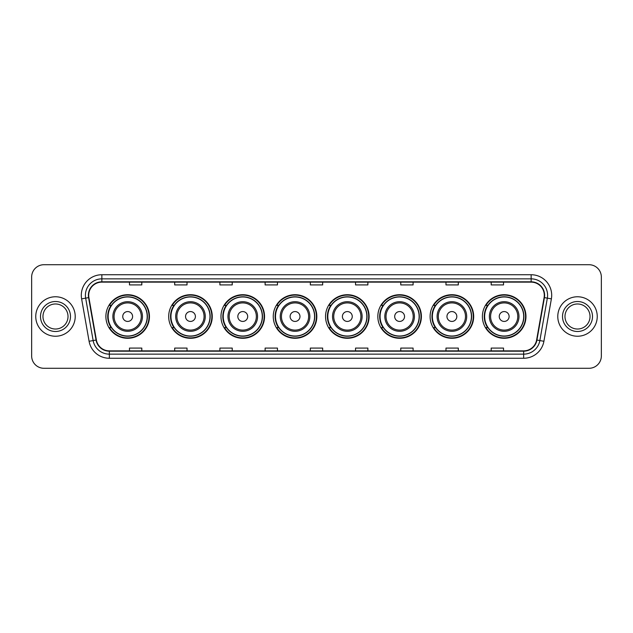 <?xml version="1.0" encoding="UTF-8"?>
<svg xmlns="http://www.w3.org/2000/svg" width="633" height="633" viewBox="0 0 633 633"><rect width="100%" height="100%" fill="white"/><g stroke="black" fill="none" stroke-linecap="round" stroke-linejoin="round"><path stroke-width="0.95" d="M482.393 316.5A21.783 21.783 0 0 0 504.177 338.283A21.783 21.783 0 0 0 525.968 316.5A21.783 21.783 0 0 0 504.177 294.717A21.783 21.783 0 0 0 482.393 316.5M430.108 316.5A21.783 21.783 0 0 0 451.899 338.283A21.783 21.783 0 0 0 473.682 316.5A21.783 21.783 0 0 0 451.899 294.717A21.783 21.783 0 0 0 430.108 316.5M377.83 316.5A21.783 21.783 0 0 0 399.613 338.283A21.783 21.783 0 0 0 421.396 316.5A21.783 21.783 0 0 0 399.613 294.717A21.783 21.783 0 0 0 377.83 316.5M325.544 316.5A21.783 21.783 0 0 0 347.327 338.283A21.783 21.783 0 0 0 369.11 316.5A21.783 21.783 0 0 0 347.327 294.717A21.783 21.783 0 0 0 325.544 316.5M273.258 316.5A21.783 21.783 0 0 0 295.041 338.283A21.783 21.783 0 0 0 316.832 316.5A21.783 21.783 0 0 0 295.041 294.717A21.783 21.783 0 0 0 273.258 316.5M220.972 316.5A21.783 21.783 0 0 0 242.763 338.283A21.783 21.783 0 0 0 264.547 316.5A21.783 21.783 0 0 0 242.763 294.717A21.783 21.783 0 0 0 220.972 316.5M168.687 316.5A21.783 21.783 0 0 0 190.478 338.283A21.783 21.783 0 0 0 212.261 316.5A21.783 21.783 0 0 0 190.478 294.717A21.783 21.783 0 0 0 168.687 316.5M105.885 316.5A21.783 21.783 0 0 0 127.668 338.283A21.783 21.783 0 0 0 149.451 316.5A21.783 21.783 0 0 0 127.668 294.717A21.783 21.783 0 0 0 105.885 316.5M111.107 327.601A19.932 19.932 0 0 1 111.107 305.399M173.917 327.601A19.932 19.932 0 0 1 173.917 305.399M226.203 327.601A19.932 19.932 0 0 1 226.203 305.399M278.48 327.601A19.932 19.932 0 0 1 278.48 305.399M330.766 327.601A19.932 19.932 0 0 1 330.766 305.399M383.052 327.601A19.932 19.932 0 0 1 383.052 305.399M435.338 327.601A19.932 19.932 0 0 1 435.338 305.399M487.624 327.601A19.932 19.932 0 0 1 487.624 305.399M31.65 277.04L31.65 355.96A12.328 12.328 0 0 0 43.978 368.287L589.022 368.287A12.328 12.328 0 0 0 601.35 355.96L601.35 277.04A12.328 12.328 0 0 0 589.022 264.713L43.978 264.713A12.328 12.328 0 0 0 31.65 277.04L31.65 355.96M35.757 316.5A19.734 19.734 0 0 0 55.49 336.234A19.734 19.734 0 0 0 75.216 316.5A19.734 19.734 0 0 0 55.49 296.766A19.734 19.734 0 0 0 35.757 316.5A19.734 19.734 0 0 0 55.49 336.234A19.734 19.734 0 0 0 75.216 316.5A19.734 19.734 0 0 0 55.49 296.766A19.734 19.734 0 0 0 35.757 316.5M557.784 316.5A19.734 19.734 0 0 0 577.51 336.234A19.734 19.734 0 0 0 597.243 316.5A19.734 19.734 0 0 0 577.51 296.766A19.734 19.734 0 0 0 557.784 316.5A19.734 19.734 0 0 0 577.51 336.234A19.734 19.734 0 0 0 597.243 316.5A19.734 19.734 0 0 0 577.51 296.766A19.734 19.734 0 0 0 557.784 316.5M88.699 295.287A13.151 13.151 0 0 1 101.858 282.136L531.142 282.136A13.151 13.151 0 0 1 544.095 297.573L536.618 339.992A13.151 13.151 0 0 1 523.665 350.864L109.335 350.864A13.151 13.151 0 0 1 96.382 339.992L88.905 297.573A13.151 13.151 0 0 1 88.699 295.287M88.375 295.287A13.483 13.483 0 0 0 88.58 297.629L96.058 340.048A13.483 13.483 0 0 0 109.335 351.188L523.665 351.188A13.483 13.483 0 0 0 536.942 340.048L544.42 297.629A13.483 13.483 0 0 0 531.142 281.812L101.858 281.812A13.483 13.483 0 0 0 88.375 295.287M81.617 298.863A20.549 20.549 0 0 1 101.858 274.738L531.142 274.738A20.549 20.549 0 0 1 551.383 298.863L543.905 341.282A20.549 20.549 0 0 1 523.665 358.262L109.335 358.262A20.549 20.549 0 0 1 89.095 341.282L81.617 298.863L85.661 298.143A16.442 16.442 0 0 1 101.858 278.852L531.142 278.852A16.442 16.442 0 0 1 547.339 298.143L539.854 340.562A16.442 16.442 0 0 1 523.665 354.148L109.335 354.148A16.442 16.442 0 0 1 93.146 340.562L85.661 298.143A16.442 16.442 0 0 1 85.415 295.287M589.022 264.713L43.978 264.713M43.978 368.287L589.022 368.287M601.35 355.96L601.35 277.04M536.942 340.048L539.854 340.562L547.339 298.143L551.383 298.863M310.336 282.136L310.336 284.921L322.664 284.921L322.664 282.136M265.116 282.136L265.116 284.921L277.452 284.921L277.452 282.136M219.904 282.136L219.904 284.921L232.24 284.921L232.24 282.136M174.692 282.136L174.692 284.921L187.02 284.921L187.02 282.136M129.48 282.136L129.48 284.921L141.808 284.921L141.808 282.136M355.548 282.136L355.548 284.921L367.884 284.921L367.884 282.136M400.76 282.136L400.76 284.921L413.096 284.921L413.096 282.136M445.98 282.136L445.98 284.921L458.308 284.921L458.308 282.136M491.192 282.136L491.192 284.921L503.52 284.921L503.52 282.136M322.664 350.864L322.664 348.079L310.336 348.079L310.336 350.864M277.452 350.864L277.452 348.079L265.116 348.079L265.116 350.864M232.24 350.864L232.24 348.079L219.904 348.079L219.904 350.864M187.02 350.864L187.02 348.079L174.692 348.079L174.692 350.864M141.808 350.864L141.808 348.079L129.48 348.079L129.48 350.864M367.884 350.864L367.884 348.079L355.548 348.079L355.548 350.864M413.096 350.864L413.096 348.079L400.76 348.079L400.76 350.864M458.308 350.864L458.308 348.079L445.98 348.079L445.98 350.864M503.52 350.864L503.52 348.079L491.192 348.079L491.192 350.864M68.016 316.5A12.525 12.525 0 0 0 55.49 303.975A12.525 12.525 0 0 0 42.965 316.5A12.525 12.525 0 0 0 55.49 329.025A12.525 12.525 0 0 0 68.016 316.5A12.525 12.525 0 0 1 55.49 329.025A12.525 12.525 0 0 1 42.965 316.5M132.598 316.5A4.929 4.929 0 0 0 127.668 311.571A4.929 4.929 0 0 0 122.739 316.5A4.929 4.929 0 0 0 127.668 321.429A4.929 4.929 0 0 0 132.598 316.5M142.465 316.5A14.796 14.796 0 0 0 127.668 301.704A14.796 14.796 0 0 0 112.872 316.5A14.796 14.796 0 0 0 127.668 331.296A14.796 14.796 0 0 0 142.465 316.5A14.796 14.796 0 0 1 127.668 331.296A14.796 14.796 0 0 1 112.872 316.5M147.196 316.5A19.528 19.528 0 0 0 127.668 296.972A19.528 19.528 0 0 0 108.148 316.5A19.528 19.528 0 0 0 127.668 336.028A19.528 19.528 0 0 0 147.196 316.5M149.04 316.5A21.372 21.372 0 0 1 109.398 327.601L111.384 327.601A19.71 19.71 0 0 0 147.378 316.547A19.71 19.71 0 0 0 111.384 305.399L109.398 305.399A21.372 21.372 0 0 1 149.04 316.5M195.407 316.5A4.929 4.929 0 0 0 190.478 311.571A4.929 4.929 0 0 0 185.54 316.5A4.929 4.929 0 0 0 190.478 321.429A4.929 4.929 0 0 0 195.407 316.5M205.274 316.5A14.796 14.796 0 0 0 190.478 301.704A14.796 14.796 0 0 0 175.681 316.5A14.796 14.796 0 0 0 190.478 331.296A14.796 14.796 0 0 0 205.274 316.5A14.796 14.796 0 0 1 190.478 331.296A14.796 14.796 0 0 1 175.681 316.5M209.998 316.5A19.528 19.528 0 0 0 190.478 296.972A19.528 19.528 0 0 0 170.95 316.5A19.528 19.528 0 0 0 190.478 336.028A19.528 19.528 0 0 0 209.998 316.5M211.849 316.5A21.372 21.372 0 0 1 172.208 327.601L174.186 327.601A19.71 19.71 0 0 0 210.18 316.547A19.71 19.71 0 0 0 174.186 305.399L172.208 305.399A21.372 21.372 0 0 1 211.849 316.5M247.693 316.5A4.929 4.929 0 0 0 242.763 311.571A4.929 4.929 0 0 0 237.826 316.5A4.929 4.929 0 0 0 242.763 321.429A4.929 4.929 0 0 0 247.693 316.5M257.56 316.5A14.796 14.796 0 0 0 242.763 301.704A14.796 14.796 0 0 0 227.959 316.5A14.796 14.796 0 0 0 242.763 331.296A14.796 14.796 0 0 0 257.56 316.5A14.796 14.796 0 0 1 242.763 331.296A14.796 14.796 0 0 1 227.959 316.5M262.284 316.5A19.528 19.528 0 0 0 242.763 296.972A19.528 19.528 0 0 0 223.235 316.5A19.528 19.528 0 0 0 242.763 336.028A19.528 19.528 0 0 0 262.284 316.5M264.135 316.5A21.372 21.372 0 0 1 224.493 327.601L226.472 327.601A19.71 19.71 0 0 0 262.466 316.547A19.71 19.71 0 0 0 226.472 305.399L224.493 305.399A21.372 21.372 0 0 1 264.135 316.5M299.979 316.5A4.929 4.929 0 0 0 295.041 311.571A4.929 4.929 0 0 0 290.112 316.5A4.929 4.929 0 0 0 295.041 321.429A4.929 4.929 0 0 0 299.979 316.5M309.838 316.5A14.796 14.796 0 0 0 295.041 301.704A14.796 14.796 0 0 0 280.245 316.5A14.796 14.796 0 0 0 295.041 331.296A14.796 14.796 0 0 0 309.838 316.5A14.796 14.796 0 0 1 295.041 331.296A14.796 14.796 0 0 1 280.245 316.5M314.569 316.5A19.528 19.528 0 0 0 295.041 296.972A19.528 19.528 0 0 0 275.521 316.5A19.528 19.528 0 0 0 295.041 336.028A19.528 19.528 0 0 0 314.569 316.5M316.421 316.5A21.372 21.372 0 0 1 276.779 327.601L278.757 327.601A19.71 19.71 0 0 0 314.751 316.547A19.71 19.71 0 0 0 278.757 305.399L276.779 305.399A21.372 21.372 0 0 1 316.421 316.5M352.257 316.5A4.929 4.929 0 0 0 347.327 311.571A4.929 4.929 0 0 0 342.398 316.5A4.929 4.929 0 0 0 347.327 321.429A4.929 4.929 0 0 0 352.257 316.5M362.123 316.5A14.796 14.796 0 0 0 347.327 301.704A14.796 14.796 0 0 0 332.531 316.5A14.796 14.796 0 0 0 347.327 331.296A14.796 14.796 0 0 0 362.123 316.5A14.796 14.796 0 0 1 347.327 331.296A14.796 14.796 0 0 1 332.531 316.5M366.855 316.5A19.528 19.528 0 0 0 347.327 296.972A19.528 19.528 0 0 0 327.807 316.5A19.528 19.528 0 0 0 347.327 336.028A19.528 19.528 0 0 0 366.855 316.5M368.699 316.5A21.372 21.372 0 0 1 329.057 327.601L331.043 327.601A19.71 19.71 0 0 0 367.037 316.547A19.71 19.71 0 0 0 331.043 305.399L329.057 305.399A21.372 21.372 0 0 1 368.699 316.5M404.542 316.5A4.929 4.929 0 0 0 399.613 311.571A4.929 4.929 0 0 0 394.683 316.5A4.929 4.929 0 0 0 399.613 321.429A4.929 4.929 0 0 0 404.542 316.5M414.409 316.5A14.796 14.796 0 0 0 399.613 301.704A14.796 14.796 0 0 0 384.817 316.5A14.796 14.796 0 0 0 399.613 331.296A14.796 14.796 0 0 0 414.409 316.5A14.796 14.796 0 0 1 399.613 331.296A14.796 14.796 0 0 1 384.817 316.5M419.133 316.5A19.528 19.528 0 0 0 399.613 296.972A19.528 19.528 0 0 0 380.085 316.5A19.528 19.528 0 0 0 399.613 336.028A19.528 19.528 0 0 0 419.133 316.5M420.985 316.5A21.372 21.372 0 0 1 381.343 327.601L383.329 327.601A19.71 19.71 0 0 0 419.323 316.547A19.71 19.71 0 0 0 383.329 305.399L381.343 305.399A21.372 21.372 0 0 1 420.985 316.5M456.828 316.5A4.929 4.929 0 0 0 451.899 311.571A4.929 4.929 0 0 0 446.961 316.5A4.929 4.929 0 0 0 451.899 321.429A4.929 4.929 0 0 0 456.828 316.5M466.695 316.5A14.796 14.796 0 0 0 451.899 301.704A14.796 14.796 0 0 0 437.102 316.5A14.796 14.796 0 0 0 451.899 331.296A14.796 14.796 0 0 0 466.695 316.5A14.796 14.796 0 0 1 451.899 331.296A14.796 14.796 0 0 1 437.102 316.5M471.419 316.5A19.528 19.528 0 0 0 451.899 296.972A19.528 19.528 0 0 0 432.371 316.5A19.528 19.528 0 0 0 451.899 336.028A19.528 19.528 0 0 0 471.419 316.5M473.27 316.5A21.372 21.372 0 0 1 433.629 327.601L435.607 327.601A19.71 19.71 0 0 0 471.601 316.547A19.71 19.71 0 0 0 435.607 305.399L433.629 305.399A21.372 21.372 0 0 1 473.27 316.5M509.114 316.5A4.929 4.929 0 0 0 504.177 311.571A4.929 4.929 0 0 0 499.247 316.5A4.929 4.929 0 0 0 504.177 321.429A4.929 4.929 0 0 0 509.114 316.5M518.981 316.5A14.796 14.796 0 0 0 504.177 301.704A14.796 14.796 0 0 0 489.38 316.5A14.796 14.796 0 0 0 504.177 331.296A14.796 14.796 0 0 0 518.981 316.5A14.796 14.796 0 0 1 504.177 331.296A14.796 14.796 0 0 1 489.38 316.5M523.705 316.5A19.528 19.528 0 0 0 504.177 296.972A19.528 19.528 0 0 0 484.656 316.5A19.528 19.528 0 0 0 504.177 336.028A19.528 19.528 0 0 0 523.705 316.5M525.556 316.5A21.372 21.372 0 0 1 485.915 327.601L487.893 327.601A19.71 19.71 0 0 0 523.887 316.547A19.71 19.71 0 0 0 487.893 305.399L485.915 305.399A21.372 21.372 0 0 1 525.556 316.5M590.035 316.5A12.525 12.525 0 0 0 577.51 303.975A12.525 12.525 0 0 0 564.984 316.5A12.525 12.525 0 0 0 577.51 329.025A12.525 12.525 0 0 0 590.035 316.5A12.525 12.525 0 0 1 577.51 329.025A12.525 12.525 0 0 1 564.984 316.5M531.142 274.738L531.142 281.812M85.661 298.143L88.58 297.629M109.335 358.262L109.335 351.188M523.665 351.188L523.665 358.262M89.095 341.282L96.058 340.048M544.42 297.629L547.339 298.143M101.858 274.738L101.858 281.812M539.854 340.562L543.905 341.282M70.485 316.5A14.994 14.994 0 0 0 55.49 301.506A14.994 14.994 0 0 0 40.496 316.5A14.994 14.994 0 0 0 55.49 331.494A14.994 14.994 0 0 0 70.485 316.5M141.262 316.5A13.594 13.594 0 0 0 127.668 302.906A13.594 13.594 0 0 0 114.075 316.5A13.594 13.594 0 0 0 127.668 330.094A13.594 13.594 0 0 0 141.262 316.5M204.071 316.5A13.594 13.594 0 0 0 190.478 302.906A13.594 13.594 0 0 0 176.884 316.5A13.594 13.594 0 0 0 190.478 330.094A13.594 13.594 0 0 0 204.071 316.5M256.349 316.5A13.594 13.594 0 0 0 242.763 302.906A13.594 13.594 0 0 0 229.17 316.5A13.594 13.594 0 0 0 242.763 330.094A13.594 13.594 0 0 0 256.349 316.5M308.635 316.5A13.594 13.594 0 0 0 295.041 302.906A13.594 13.594 0 0 0 281.448 316.5A13.594 13.594 0 0 0 295.041 330.094A13.594 13.594 0 0 0 308.635 316.5M360.921 316.5A13.594 13.594 0 0 0 347.327 302.906A13.594 13.594 0 0 0 333.733 316.5A13.594 13.594 0 0 0 347.327 330.094A13.594 13.594 0 0 0 360.921 316.5M413.207 316.5A13.594 13.594 0 0 0 399.613 302.906A13.594 13.594 0 0 0 386.019 316.5A13.594 13.594 0 0 0 399.613 330.094A13.594 13.594 0 0 0 413.207 316.5M465.492 316.5A13.594 13.594 0 0 0 451.899 302.906A13.594 13.594 0 0 0 438.305 316.5A13.594 13.594 0 0 0 451.899 330.094A13.594 13.594 0 0 0 465.492 316.5M517.77 316.5A13.594 13.594 0 0 0 504.177 302.906A13.594 13.594 0 0 0 490.591 316.5A13.594 13.594 0 0 0 504.177 330.094A13.594 13.594 0 0 0 517.77 316.5M592.504 316.5A14.994 14.994 0 0 0 577.51 301.506A14.994 14.994 0 0 0 562.515 316.5A14.994 14.994 0 0 0 577.51 331.494A14.994 14.994 0 0 0 592.504 316.5"/></g></svg>
